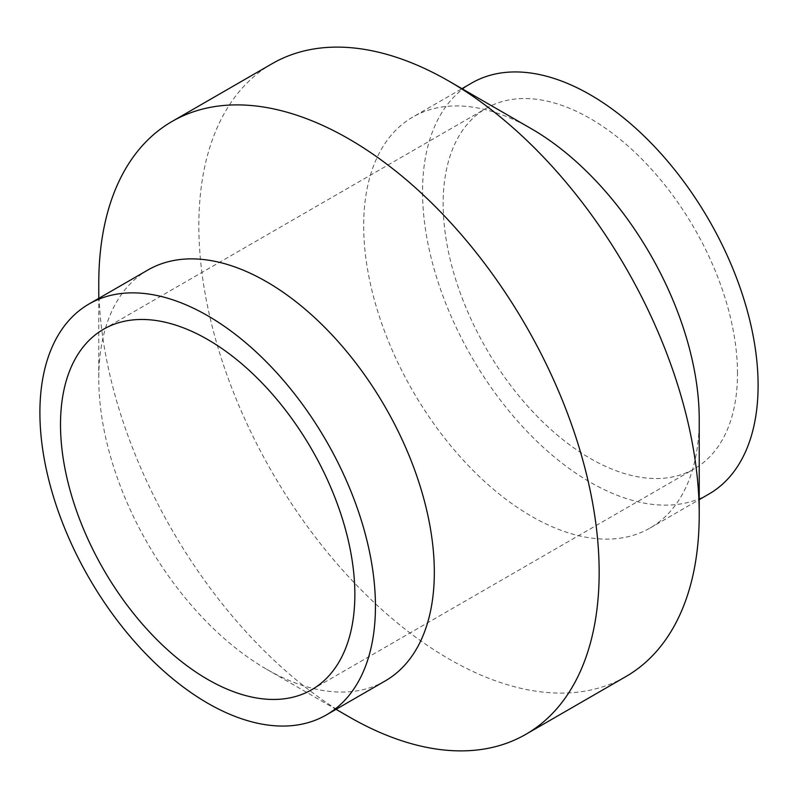 <?xml version="1.0" encoding="UTF-8"?>
<svg xmlns="http://www.w3.org/2000/svg" width="798" height="798" viewBox="0 0 798 798"><rect width="100%" height="100%" fill="white"/><g stroke="black" fill="none" stroke-linecap="round" stroke-linejoin="round"><path stroke-width="0.6" stroke-dasharray="3.99 2.99" d="M737.492 373.514A208.128 120.169 -120 0 0 646.649 164.049A208.128 120.169 -120 0 0 486.261 108.289A208.128 120.169 -120 0 0 443.149 203.57A208.128 120.169 60 0 0 534.002 413.025A208.128 120.169 60 0 0 694.39 468.785A208.128 120.169 60 0 0 737.492 373.514M147.909 269.993A237.275 136.987 -120 0 0 98.772 378.611L98.772 298.362M385.185 680.953A237.275 136.987 60 0 1 266.542 669.203A237.275 136.987 60 0 1 98.772 378.611M348.955 716.784A353.823 204.278 60 0 1 98.772 283.44M272.128 63.69A353.823 204.278 -120 0 0 198.842 225.664A353.823 204.278 60 0 0 353.295 581.742A353.823 204.278 60 0 0 625.951 676.534M699.228 419.389A237.275 136.987 60 0 1 650.091 528.007A237.275 136.987 60 0 1 467.249 464.446A237.275 136.987 60 0 1 363.679 225.664A237.275 136.987 -120 0 1 412.815 117.047L461.962 88.678M531.458 128.797A237.275 136.987 -120 0 0 412.815 117.047M471.688 83.052A237.275 136.987 -120 0 0 422.551 191.68A237.275 136.987 60 0 0 526.121 430.461A237.275 136.987 60 0 0 708.963 494.022M103.61 329.215L486.261 108.289M311.739 689.711L694.39 468.785M266.542 669.203L336.038 709.322M650.091 528.007L699.228 499.638"/><path stroke-width="1.2" d="M354.851 594.43A208.128 120.169 -120 0 0 263.998 384.975A208.128 120.169 -120 0 0 103.61 329.215A208.128 120.169 -120 0 0 60.508 424.486A208.128 120.169 60 0 0 151.351 633.951A208.128 120.169 60 0 0 311.739 689.711A208.128 120.169 60 0 0 354.851 594.43M89.037 303.978A237.275 136.987 -120 0 1 271.879 367.539A237.275 136.987 -120 0 1 375.449 606.32A237.275 136.987 60 0 1 326.312 714.948A237.275 136.987 60 0 1 143.47 651.377A237.275 136.987 60 0 1 39.9 412.596A237.275 136.987 -120 0 1 89.037 303.978L147.909 269.993A237.275 136.987 -120 0 1 330.751 333.554A237.275 136.987 -120 0 1 434.321 572.336A237.275 136.987 60 0 1 385.185 680.953L326.312 714.948M98.772 298.362L98.772 283.44A353.823 204.278 -120 0 1 172.049 121.466L272.128 63.69A353.823 204.278 -120 0 1 449.045 81.216A353.823 204.278 -120 0 1 699.228 514.56A353.823 204.278 60 0 1 625.951 676.534L525.872 734.31A353.823 204.278 60 0 1 348.955 716.784L336.038 709.322M172.049 121.466A353.823 204.278 -120 0 1 444.705 216.258A353.823 204.278 -120 0 1 599.158 572.336A353.823 204.278 60 0 1 525.872 734.31M699.228 514.56L699.228 419.389A237.275 136.987 -120 0 0 531.458 128.797L449.045 81.216M699.228 499.638L708.963 494.022A237.275 136.987 60 0 0 758.1 385.404A237.275 136.987 -120 0 0 654.53 146.623A237.275 136.987 -120 0 0 471.688 83.052L461.962 88.678"/></g></svg>
